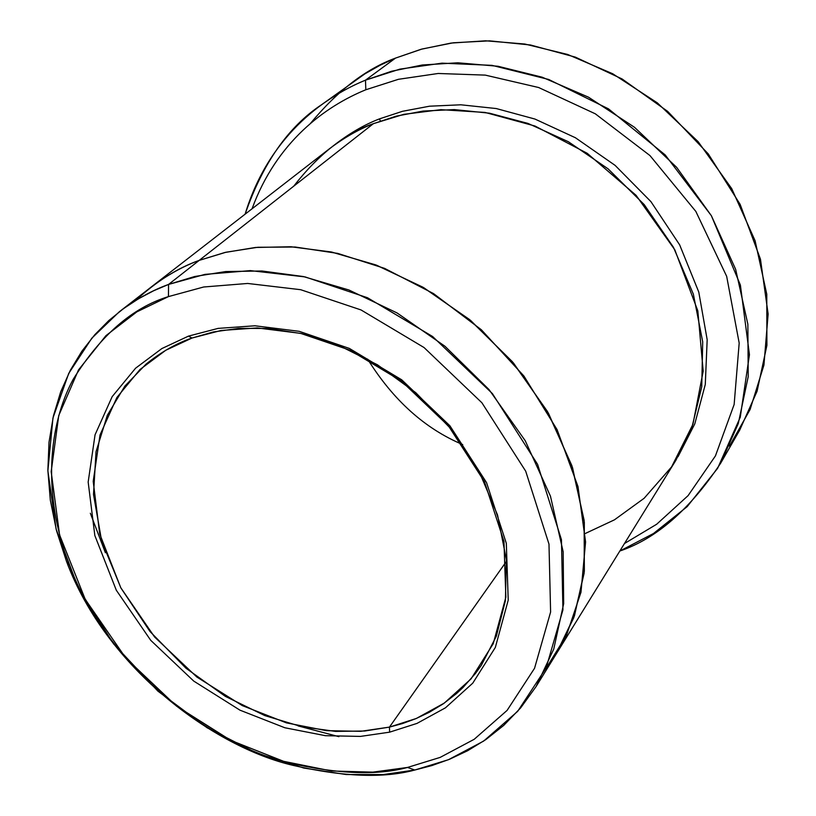 <?xml version="1.0" encoding="UTF-8"?>
<svg xmlns="http://www.w3.org/2000/svg" width="816" height="816" viewBox="0 0 816 816"><rect width="100%" height="100%" fill="white"/><g stroke="black" fill="none" stroke-linecap="round" stroke-linejoin="round"><path stroke-width="1.22" d="M367.608 359.101C393.179 400.156 424.881 428.665 462.733 444.598C424.881 428.665 393.179 400.156 367.608 359.101M389.446 727.107L360.754 731.32L326.369 730.657L286.467 722.884L242.332 705.616L196.87 677.045L154.591 636.99L120.768 587.714L99.715 533.919L93.208 481.348L100.031 434.928L116.912 397.443L139.964 369.526L165.801 350.248L191.995 338.038L188.506 336.11L161.854 348.565L135.589 368.2L112.169 396.647L95.054 434.806L88.169 482.052L94.84 535.531L116.311 590.233L150.736 640.336L193.739 681.085L239.965 710.165L284.855 727.76L325.451 735.695L360.427 736.409L389.62 732.166L389.446 727.107L506.501 561.275L389.446 727.107L402.38 723.588L415.732 718.712L429.349 712.266L443.037 703.963L456.501 693.559L463.039 687.48L475.473 673.445L481.246 665.438L496.301 636.317L505.41 600.698L506.359 559.562L497.546 515.018L478.553 470.159L450.473 428.38L415.732 392.649L377.451 364.793L338.66 345.311L301.726 333.622L268.158 328.471L238.66 328.379L213.353 331.959L191.995 338.038C176.613 343.22 161.293 351.92 146.044 364.14L124.848 386.121L107.335 415.262L96.033 451.697L93.503 494.404L101.643 540.998L120.911 587.979L149.96 631.462L185.956 668.212L225.369 696.374L264.894 715.622L302.104 726.811L335.549 731.401L364.67 731.014L389.446 727.107L389.62 732.166L360.427 736.409L325.451 735.695L284.855 727.76L239.965 710.165L193.739 681.085L150.736 640.336L116.311 590.233L94.84 535.531L88.169 482.052L95.054 434.806L112.169 396.647L135.589 368.2L161.854 348.565L188.506 336.11L218.107 328.389L254.939 325.778L299.166 331.316L349.37 348.422L401.727 379.817L449.881 425.748L486.53 482.593L506.318 543.313L508.225 600.117L495.332 647.445L472.77 683.145L445.465 707.809L417.017 723.394L389.62 732.166L417.017 723.394L445.465 707.809L472.77 683.145L495.332 647.445L508.225 600.117L506.318 543.313L486.53 482.593L449.881 425.748L401.727 379.817L349.37 348.422L299.166 331.316L254.939 325.778L218.107 328.389L188.506 336.11L191.995 338.038L221.085 330.48L257.254 327.93L300.665 333.377L349.942 350.176L401.309 380.99L448.555 426.044L484.51 481.817L503.962 541.416L505.849 597.21L493.231 643.712L471.107 678.82L444.292 703.096L416.354 718.457L389.446 727.107M720.64 463.243C689.928 509.419 656.329 538.682 619.834 551.014L653.494 533.511L687.164 506.644L717.641 468.272L740.255 417.251L749.445 354.705L740.387 285.049L711.379 215.72L665.224 154.958L608.471 108.844L548.699 79.468L492.028 65.362L441.997 63.148L399.881 69.125L365.486 80.162L391.598 71.237L422.29 64.994L457.827 62.791L498.046 66.269L542.171 77.204L588.54 97.206L634.511 127.306L676.668 167.362L711.379 215.73L735.644 269.331L747.864 324.248L748.211 376.645L738.296 423.545L720.64 463.243L739.724 430.093L757.085 391.211L766.907 345.362L766.775 294.239L755.096 240.751L731.717 188.629L698.159 141.688L657.329 102.877L612.745 73.777L567.712 54.488L524.8 44.023L485.642 40.8L451.003 43.085L421.036 49.286L395.515 58.099L421.994 49.031L453.237 42.789L489.478 40.851L530.512 44.992L575.362 57.13L622.078 78.958L667.641 111.364L708.257 153.898L740.143 204.377L760.461 259.192L768.131 314.038L763.939 365.048L750.098 409.51L729.453 446.148M365.823 89.76L398.432 79.305L438.172 73.481L485.255 75.113L538.631 87.516L595.303 113.801L649.964 155.57L695.834 211.415L726.668 276.338L739.184 343.057L734.145 404.471L715.438 455.899L688.092 495.628L656.666 524.249L624.464 543.527L656.666 524.249L688.092 495.628L715.438 455.899L734.145 404.471L739.184 343.057L726.668 276.338L695.834 211.415L649.964 155.57L595.303 113.801L538.631 87.516L485.255 75.113L438.172 73.481L398.432 79.305L365.823 89.76C325.268 106.335 276.542 141.719 252.062 208.784C276.542 141.719 325.268 106.335 365.823 89.76L365.486 80.162L365.823 89.76M168.443 296.606L203.674 286.997L247.666 283.458L300.665 289.7L361.009 309.937L424.024 347.524L481.909 402.778L525.708 471.199L548.984 544.119L550.606 612.031L534.551 668.273L507.093 710.41L474.198 739.296L440.161 757.401L407.541 767.438L414.773 770.029L448.453 759.706L483.633 741.091L517.681 711.338L546.159 667.886L562.938 609.848L561.449 539.692L537.571 464.314L492.395 393.587L432.602 336.508L367.486 297.728L305.113 276.92L250.349 270.606L204.928 274.39L168.565 284.427L168.443 296.606L136.864 311.855L105.907 335.682L78.52 369.913L58.752 415.528L51.184 471.658L59.568 534.857L85.201 599.281L125.878 658.165L176.48 706.085L230.826 740.398L283.642 761.328L331.52 770.987L372.892 772.14L407.541 767.438L440.161 757.401L474.198 739.296L507.093 710.41L534.551 668.273L550.606 612.031L548.984 544.119L525.708 471.199L481.909 402.778L424.024 347.524L361.009 309.937L300.665 289.7L247.666 283.458L203.674 286.997L168.443 296.606L168.565 284.427L194.718 276.512L225.746 271.555L261.967 270.994L303.277 276.532L348.901 289.986L397.076 312.956L445.006 346.29L489.008 389.558L525.208 440.681L550.453 496.159L563.173 551.81L563.662 603.718L553.738 649.128L536.051 686.613L520.659 707.88L503.686 725.434L485.826 739.592L467.629 750.73L449.534 759.268L431.848 765.581L414.773 770.029L383.245 774.568L346.249 774.537L303.817 768.05L256.775 753.066L207.06 727.75L157.906 691.142L113.557 643.834L78.469 588.377L56.1 529.054L47.879 470.822L52.948 418.016L68.707 373.442L91.841 338.171L119.177 311.885C135.609 299.533 152.072 290.384 168.565 284.427L199.216 260.375L168.565 284.427L153.592 290.782L138.496 298.778L123.491 308.632L108.834 320.545L94.829 334.693L81.855 351.247L70.319 370.291L60.69 391.853L53.438 415.874L49.021 442.15L47.869 470.363L50.306 500.075L56.528 530.696L66.586 561.592C106.784 669.069 214.384 747.252 293.342 765.428C343.189 776.893 383.673 778.423 414.773 770.029L407.541 767.438C377.4 775.628 338.13 774.16 289.711 763.031C213.027 745.426 108.365 669.355 69.34 564.947C42.075 494.323 48.562 424.932 73.103 379.46C100.623 335.294 132.396 307.673 168.443 296.606M379.511 118.861C364.028 124.787 348.422 133.936 332.683 146.309C348.422 133.936 364.028 124.787 379.511 118.861L402.492 111.302L429.542 106.202L460.856 104.795L496.25 108.548L534.97 119.065L575.413 137.741L615.101 165.373L650.923 201.634L679.646 244.841L698.771 292.057L707.176 339.701L705.289 384.448L694.793 423.881L678.025 456.725L694.793 423.881L705.289 384.448L707.176 339.701L698.771 292.057L679.646 244.841L650.923 201.634L615.101 165.373L575.413 137.741L534.97 119.065L496.25 108.548L460.856 104.795L429.542 106.202L402.492 111.302L379.511 118.861L380.368 121.033M293.689 186.221C318.699 154.193 345.27 133.345 373.381 123.675L199.216 260.365L224.91 252.481L255.357 247.483L290.843 246.748L331.265 251.971L375.85 264.925L422.861 287.171L469.567 319.566L512.377 361.692L547.516 411.57L571.945 465.803L584.123 520.282L584.358 571.22L574.444 615.866L555.971 654.381L573.801 617.661L584.134 573.179L584.338 522.281L572.557 467.68L548.434 413.192L513.448 362.967L470.648 320.464L423.83 287.732L376.635 265.22L331.847 252.093L291.23 246.769L255.581 247.452L225.002 252.46L199.216 260.365L373.381 123.675C358.897 129.244 344.27 137.598 329.491 148.726L150.562 287.518C166.78 275.329 182.998 266.271 199.216 260.365C182.488 266.444 165.791 275.869 149.114 288.66L150.562 287.518C166.78 275.339 182.998 266.281 199.216 260.375L225.971 252.236L257.846 247.268L295.168 247.024L337.742 253.399L384.571 268.372L433.541 293.597L481.369 329.776L523.913 376.023L557.093 429.644L577.973 486.489L585.582 541.977L580.982 592.263L566.651 634.919L545.608 669.079M310.335 123.563C337.457 90.8 365.843 68.983 395.515 58.099L365.486 80.162L395.515 58.099L380.338 65.117L364.946 73.817L321.688 104.632C336.437 94.126 351.043 85.976 365.486 80.162C321.677 98.104 268.117 138.149 245.116 214.18C262.803 163.19 288.323 126.674 321.688 104.632M536.051 686.613L556.94 652.81L574.433 615.856L584.348 571.22L584.113 520.292L571.934 465.803L547.505 411.58L512.366 361.702L469.567 319.576L422.861 287.181L375.85 264.935L331.265 251.981L290.843 246.758L255.357 247.483L224.91 252.491L199.216 260.375C177.623 267.985 156.417 281.367 135.599 300.523M556.951 652.81L675.964 460.163L692.09 426.697L701.75 386.794L702.698 341.802L693.365 294.188L673.445 247.279L644.171 204.561L608.083 168.841L568.344 141.719L528.023 123.44L489.508 113.2L454.308 109.589L423.178 111.058L396.27 116.147L373.381 123.675L403.736 114.352L440.936 109.66L485.112 112.445L534.98 126.021L587.194 153.296L636.072 195.32L674.801 249.788L697.833 310.886L703.188 371.178L692.927 424.32L671.599 466.874L644.12 498.29L614.468 519.823L585.256 533.501M338.885 736.664L298.054 725.903L338.885 736.664M105.386 552.707L90.341 513.254M119.177 311.885L150.572 287.528M289.711 763.031L293.342 765.428M69.34 564.947L66.586 561.592"/></g></svg>
